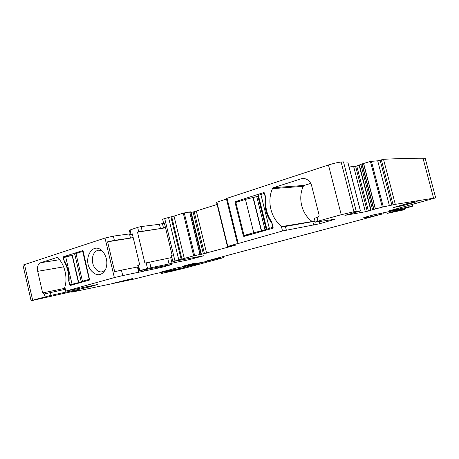 <?xml version="1.0" encoding="UTF-8"?>
<svg xmlns="http://www.w3.org/2000/svg" width="459" height="459" viewBox="0 0 459 459"><rect width="100%" height="100%" fill="white"/><g stroke="black" fill="none" stroke-linecap="round" stroke-linejoin="round"><path stroke-width="0.69" d="M90.268 286.032L90.406 286.628L97.635 284.488L65.212 291.253L114.354 277.597L105.008 238.043L22.961 265.101L31.109 300.737M24.459 264.378L32.664 300.238L31.114 300.754L78.323 290.208M32.664 300.238L50.989 295.361L82.867 288.464L82.666 287.621M45.028 296.812L44.368 293.944L43.903 294.076L42.641 292.911L37.684 271.332C36.967 266.937 37.965 264.068 40.685 262.726L56.847 257.516L57.668 257.751C64.564 263.942 67.903 277.569 64.834 287.104L64.535 288.321M83.108 250.872L89.648 280.013L70.21 285.504L69.55 284.901L68.684 280.489C69.005 273.765 67.565 267.586 64.38 261.946L63.216 257.637L63.543 256.742L82.763 250.58L83.108 250.872M103.763 252.834L102.357 251.148C92.976 240.964 82.304 258.916 90.739 270.116C96.321 276.49 101.267 276.289 105.576 269.519C107.75 263.822 107.148 258.262 103.763 252.834M105.008 238.043L113.373 236.121L130.218 233.82M130.385 234.526L129.358 230.223L137.66 227.366L138.716 231.778L137.499 232.168L144.895 263.116L171.873 257.493M163.622 223.309L159.445 224.285L141.114 226.574L137.66 227.366M238.037 243.436L227.457 246.529L235.622 245.146L200.686 254.521L201.065 254.246L190.72 211.846L183.261 213.102L174.024 216.12L164.712 218.518C163.002 219.092 162.337 219.454 162.727 219.603L163.765 223.912M203.36 253.97L193.113 212.012L190.846 212.397M193.113 212.012L217.09 204.467M226.459 199.011L216.579 202.316M353.218 212.184L356.236 211.232L343.498 161.872L341.129 162.05C337.744 162.417 333.521 163.393 328.46 164.982L226.339 198.535L237.458 243.499M347.985 162.905L343.814 163.083M349.11 167.019L356.769 166.049L362.14 163.903L370.424 161.442L382.324 207.141L375.319 208.988L363.494 163.456M389.14 210.847L435.677 197.869L425.177 158.263L423.009 158.246C412.635 158.171 399.473 158.521 383.512 159.296L377.7 160.811L370.424 161.442M90.406 286.628L82.867 288.464M71.713 291.585L71.845 292.142L78.369 290.415M71.845 292.142L134.309 279.009L156.054 273.501L179.767 268.854M170.714 270.586L170.851 271.154L179.83 269.112M170.851 271.154L161.195 273.541L172.291 271.154L186.997 267.574L223.372 257.694L215.908 258.865L199.183 263.3L182.607 266.231L194.019 263.34L195.023 263.707L205.643 261.641L209.109 260.517L207.325 260.792L382.576 213.928L368.852 217.17L363.735 217.623L373.557 214.869L401.745 208.994L387.052 213.406L402.474 210.159L404.608 209.447L395.136 211.295L412.773 206.131L389.186 211.031M435.677 197.869L395.297 204.347L382.324 207.141M348.02 162.802L360.47 210.962L344.91 215.374L365.358 211.754L375.319 208.988M360.47 210.962L353.235 212.242M356.236 211.232L341.226 214.714L317.932 221.175L315.281 222.167L335.081 219.23L319.625 223.757L282.526 230.986L238.066 243.563M190.709 211.834L201.059 254.246L193.664 255.858L172.854 261.544L203.687 255.755L188.89 259.76L175.045 262.531L174.73 261.223M167.736 258.492L169.055 263.954L175.045 262.531M169.055 263.954L147.482 268.417L146.128 262.766M171.867 264.407L139.674 270.707L147.482 268.417M171.895 264.522L161.843 267.281L161.648 266.478M141.332 270.368L141.624 271.619L161.843 267.281M141.624 271.619L122.725 275.584L121.434 270.15L114.687 271.711L107.624 241.818L114.377 240.361L113.373 236.121M114.354 277.597L122.725 275.584M197.508 263.982L176.887 267.901L160.581 272.204L182.034 268.079L197.508 263.982M132.422 278.693L114.039 283.094L132.393 278.573M417.151 201.604L407.288 203.607L393.197 207.583L403.214 205.534L417.151 201.604M44.368 293.944L64.788 289.428M101.967 250.769L98.536 250.201C96.206 250.603 94.456 252.123 93.286 254.774C91.651 259.346 92.167 263.782 94.824 268.079L96.941 270.357C98.679 271.688 100.469 272.164 102.317 271.791L105.283 270.116M129.501 233.941L130.482 238.066L114.377 240.361M130.482 238.066L133.173 237.481M132.433 234.365L130.402 234.583L132.307 233.843L139.645 264.608L137.706 265.222L139.031 270.787M165.418 227.4L160.472 228.548L138.716 231.778M172.831 261.464L171.459 255.772L172.177 255.388L164.488 223.539L163.817 224.112L164.626 224.118M315.04 221.232L283.507 226.775L281.264 225.983C270.781 217.939 266.845 201.151 272.468 188.655L273.466 187.702L300.852 178.878C302.831 178.264 304.782 178.419 306.698 179.337C309.171 180.639 310.818 182.774 311.638 185.729L319.016 214.703C319.212 215.896 318.81 216.694 317.806 217.101L314.312 218.369L315.235 221.995M264.023 192.545L264.717 193.239L265.841 198.73C265.032 207.227 266.954 214.915 271.625 221.795L273.22 227.171L272.675 228.307L243.89 236.437L243.413 236.098L247.768 235.341M263.718 192.573L235.278 201.69L235.019 202.253L243.413 236.098M383.512 159.296L395.297 204.347M310.732 183.376L304.242 185.419L303.279 186.308C297.702 198.225 301.758 214.284 312.229 221.513L312.654 221.731M138.102 266.897L121.434 270.15M133.213 237.653L107.624 241.818M165.515 227.796L137.499 232.168M235.857 202.465L245.433 199.401L253.724 232.696L244.039 235.438L235.857 202.465M258.589 196.154L245.433 199.401M264.74 193.331L260.873 194.467C258.56 195.23 257.769 195.666 258.497 195.781L266.822 229.075M244.039 235.438L252.995 233.866M253.276 197.577L261.567 230.814L253.724 232.696M261.567 230.814L272.835 227.28L271.797 223.143C266.226 215.604 264.08 207.049 265.365 197.479L264.332 193.365M265.365 197.479L265.767 197.439M272.198 223.08L271.797 223.143M273.231 227.211L272.835 227.28M89.746 279.221L82.454 281.247L75.993 253.552L82.677 251.417L89.212 279.33M79.579 282.859L69.797 284.832L82.454 281.642L81.197 281.7L82.454 281.247M83.217 251.331L82.677 251.417M81.191 281.665L74.771 254.137L75.993 253.552M74.897 254.693L63.462 257.556L64.231 260.867C68.03 267.075 69.625 273.954 69.028 281.505L69.797 284.832M65.752 291.069L64.834 287.104M50.989 295.361L50.329 292.503M64.547 288.401L42.641 292.911M63.658 266.857L37.684 271.332M59.504 259.708L40.685 262.726M79.332 282.928L69.55 284.901M69.12 280.403L68.684 280.489M64.845 261.865L64.38 261.946M63.543 256.742L70.072 255.72M131.108 234.228L130.063 229.85M139.766 270.552L138.429 264.952M141.114 226.574L142.17 230.986M160.472 228.548L159.445 224.285M163.473 227.882L162.446 223.619M164.712 218.518L174.931 260.804M168.493 217.285L178.763 259.742M170.851 216.746L181.127 259.174M171.672 216.654L181.936 259.019M174.024 216.12L184.288 258.451M183.261 213.102L193.664 255.858M184.248 212.861L194.656 255.611M199.992 254.452L189.624 211.949M200.09 254.429L189.722 211.932M200.979 254.257L190.628 211.834M201.249 254.435L190.99 212.385M201.426 254.401L191.168 212.362M204.462 253.701L194.214 211.76M206.596 253.156L196.337 211.186M216.877 202.138L227.784 246.408M226.998 198.156L238.158 243.281M281.264 225.983L282.526 230.986M316.957 217.337L317.932 221.175M328.46 164.982L341.226 214.714M341.129 162.05L353.918 211.651M347.962 162.802L360.407 210.974M365.358 211.754L353.688 166.669M367.263 211.329L355.605 166.324M368.428 211.048L356.769 166.049M370.832 210.423L359.15 165.378M371.113 210.342L359.426 165.292M372.622 209.878L360.894 164.689M373.724 209.442L361.927 163.989M373.942 209.373L362.14 163.903M375.451 208.954L363.626 163.415M371.4 161.235L383.299 206.911M377.7 160.811L389.45 205.821M380.144 160.231L391.9 205.225M381.337 159.841L393.111 204.892M389.611 211.731L389.783 212.402M398.022 209.734L398.096 210.027M367.739 216.436L367.889 217.032M371.538 215.414L371.824 216.505M378.927 213.607L379.18 214.588M381.504 213.154L381.716 213.969M382.904 212.907L383.11 213.722M207.588 260.953L207.663 261.257M209.161 260.316L209.281 260.827M215.828 258.549L215.908 258.865M218.375 257.832L218.495 258.325M218.696 257.746L218.823 258.262M223.097 256.57L223.372 257.694M168.114 271.085L168.269 271.711M168.551 270.999L168.7 271.613M74.272 291.425L74.192 291.069M74.341 291.408L74.255 291.052M75.178 291.178L75.11 290.874M75.419 291.121L75.351 290.828M181.753 266.926L182.034 268.079M185.906 266.111L186.142 267.086M175.998 269.599L176.101 270.024M171.419 271.039L171.287 270.477M401.367 209.47L401.539 210.124M400.609 209.688L400.77 210.297M412.222 204.467L412.664 206.148M408.573 205.454L408.923 206.785M405.974 206.148L406.295 207.382M398.67 208.116L398.957 209.206M396.042 208.822L396.301 209.809M331.421 219.769L331.599 220.475M319.08 221.599L319.625 223.757M312.849 221.697L313.732 225.174M285.4 226.373L286.33 230.074M192.097 258.985L191.879 258.078M188.89 259.76L188.586 258.492M172.05 263.242L170.737 257.786M150.931 267.586L149.582 261.94M158.493 267.115L158.711 268.033M144.556 270.925L144.281 269.772M138.693 272.319L137.436 267.035M125.726 279.996L125.841 280.472M121.4 281.051L121.515 281.522M414.597 202.012L414.706 202.43M403.214 205.534L403.013 204.766M397.764 206.189L397.924 206.802M282.027 226.528L312.229 221.513M272.468 188.655L303.279 186.308M273.466 187.702L304.242 185.419M300.852 178.878L304.701 178.654M235.019 202.253L237.194 202.035M235.278 201.69L239.592 201.266M253.029 197.611L261.332 230.86M256.77 196.75L265.072 229.965M257.947 196.377L266.26 229.632M260.873 194.467L269.335 228.272M78.713 282.583L72.344 255.273M78.455 282.641L72.092 255.319M72.052 284.196L65.694 256.845M65.207 291.241L64.53 288.315M216.562 202.316L227.452 246.512M423.009 158.246L433.589 198.179M367.992 216.367L368.152 216.992M382.984 212.896L383.196 213.71M222.69 256.679L222.931 257.648M160.943 272.508L161.189 273.524M71.633 291.597L71.765 292.171M404.385 208.61L404.608 209.447M412.325 204.439L412.773 206.131"/></g></svg>
